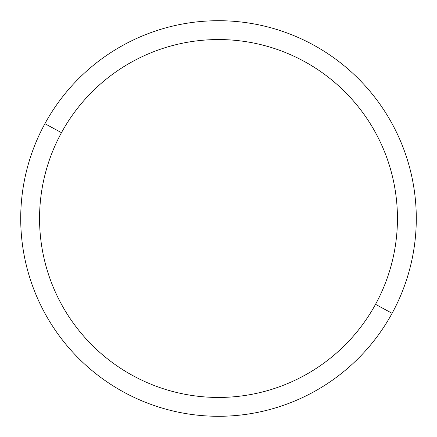 <?xml version="1.0" encoding="UTF-8"?>
<svg xmlns="http://www.w3.org/2000/svg" width="437" height="437" viewBox="0 0 437 437"><rect width="100%" height="100%" fill="white"/><g stroke="black" fill="none" stroke-linecap="round" stroke-linejoin="round"><path stroke-width="0.66" d="M392.076 313.324L375.541 304.294A178.952 178.952 0 0 0 304.294 61.459A178.952 178.952 0 0 0 61.459 132.706L44.924 123.676A197.786 197.786 0 0 1 313.324 44.924A197.786 197.786 0 0 1 392.076 313.324A197.786 197.786 0 0 1 123.676 392.076A197.786 197.786 0 0 1 44.924 123.676L61.459 132.706A178.952 178.952 0 0 0 132.706 375.541A178.952 178.952 0 0 0 375.541 304.294L392.076 313.324A197.786 197.786 0 0 0 313.324 44.924A197.786 197.786 0 0 0 44.924 123.676A197.786 197.786 0 0 0 123.676 392.076A197.786 197.786 0 0 0 392.076 313.324M375.541 304.294A178.952 178.952 0 0 1 132.706 375.541A178.952 178.952 0 0 1 61.459 132.706A178.952 178.952 0 0 1 304.294 61.459A178.952 178.952 0 0 1 375.541 304.294"/></g></svg>
